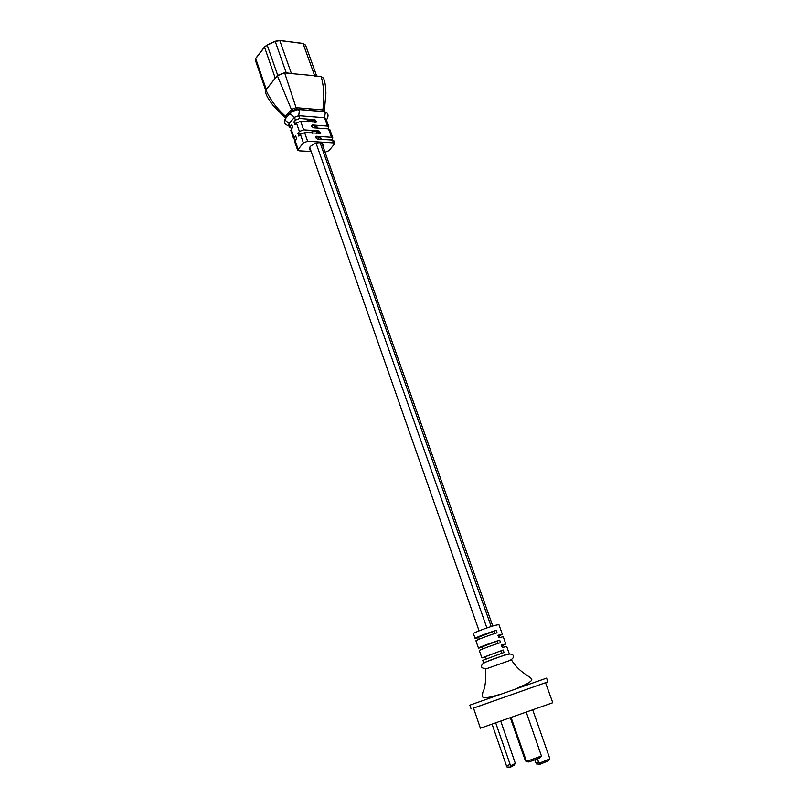 <?xml version="1.0" encoding="UTF-8"?>
<svg xmlns="http://www.w3.org/2000/svg" width="808" height="808" viewBox="0 0 808 808"><rect width="100%" height="100%" fill="white"/><g stroke="black" fill="none" stroke-linecap="round" stroke-linejoin="round"><path stroke-width="1.21" d="M498.97 635.977L502.354 634.27L498.91 624.584L494.476 625.503C486.729 627.735 472.67 633.119 473.407 633.573L475.094 638.411L478.821 637.653M504.909 654.935L483.608 662.812L482.75 660.358L504.03 652.47L503.162 649.996L481.891 657.904L479.336 650.581C478.649 650.278 492.809 644.966 500.546 642.623L499.677 640.168C491.931 642.491 477.791 647.814 478.488 648.137L475.942 640.845C475.225 640.451 489.325 635.098 497.071 632.826L496.203 630.381C488.466 632.644 474.377 638.007 475.094 638.411M502.354 634.27L497.94 635.27L498.809 637.714L503.222 636.694L505.818 643.996L501.414 645.077L502.293 647.541L506.677 646.43L509.293 653.763L508.444 654.248M502.394 645.632L505.818 643.996M478.488 648.137L482.194 647.309M481.891 657.904L485.578 657.005M511.454 659.934L485.79 668.974M471.104 708.919L469.812 705.162L546.572 678.134L547.925 681.861L473.518 708.111M545.531 682.75L547.925 681.861M545.521 682.71L473.508 708.071L480.396 728.21L552.763 702.728L545.521 682.71M483.608 662.812L484.568 662.661M502.99 647.319L502.253 645.249L501.505 645.34M499.506 637.512L498.809 635.522L498.051 635.583M503.162 649.996L485.457 656.662L486.204 658.773M500.809 650.945L501.616 653.248M499.677 640.168L482.043 646.885L482.76 648.925M497.334 641.138L498.132 643.39M496.203 630.381L478.649 637.169L479.326 639.118M493.88 631.371L494.658 633.573M528.331 762.025L525.978 761.389L525.19 760.197L510.474 718.191M525.19 760.197L526.028 760.126L511.232 717.928M526.028 760.126L526.816 761.318L541.441 755.995L526.402 712.565M541.441 755.995L539.532 758.096L529.119 761.883L526.816 761.318M510.585 767.115L507 767.004L506.444 765.772L492.183 724.483M506.444 765.772L510.151 764.53L495.839 723.251M510.151 764.53L510.707 765.772L515.322 763.348L500.889 721.514M515.322 763.348L513.959 765.348L510.666 767.095L510.707 765.772M540.108 764.186L536.573 763.964L535.886 762.782L538.532 762.025L539.229 763.217L549.895 758.843L532.846 710.262M538.532 762.025L537.411 758.864M535.886 762.782L534.835 759.803M549.895 758.843L547.996 760.974L540.39 764.105L539.229 763.217M322.988 146.45L323.412 144.309C320.19 141.632 315.797 142.349 310.211 146.47L309.242 149.308L310.888 150.692M317.544 128.068L317.433 127.442C316.726 125.947 314.807 125.412 311.656 125.836L312.433 124.957L311.585 126.26L313.433 127.775L328.502 128.856L329.836 129.573L332.835 137.946L331.644 140.006M321.513 139.35L321.412 138.673C320.715 137.208 318.786 136.683 315.645 137.118L316.423 136.249L315.575 137.582L317.433 139.087L332.502 140.057L333.835 140.754L334.845 143.561L333.502 142.875L307.636 141.249L303.394 142.875L297.607 150.086L299.041 150.823L311.171 151.5M325.048 152.268L328.927 150.682L334.845 143.561M312.433 124.957L327.503 126.068L328.846 126.785L327.725 128.805M297.607 150.086L294.657 141.572L296.617 138.602L295.637 135.774L293.678 138.744L290.749 130.29L292.688 127.29L291.708 124.472L289.769 127.482L291.819 128.29M307.636 141.249L304.636 132.684L300.404 134.31L298.829 136.108L297.839 133.259L299.414 131.472L303.636 129.836L300.657 121.331L296.445 122.957L294.88 124.765L293.89 121.937L295.455 120.129L299.667 118.503L298.677 115.675L324.523 117.726L325.866 118.453L328.846 126.785M289.769 127.482L288.799 124.674L289.183 123.452L294.476 117.301L298.677 115.675L299.384 110.888L298.334 109.514L324.2 111.676L325.25 113.019L324.523 117.726L327.503 126.068M293.678 138.744L295.789 139.542M316.423 136.249L331.502 137.249L332.835 137.946M288.305 73.094L291.547 73.599L284.729 72.872L277.306 75.77L265.923 89.89L265.317 92.122L266.155 89.557M324.372 110.908L325.907 93.314C325.513 82.85 324.675 81.982 323.604 78.164L321.241 76.75L314.666 75.7L291.547 73.599M314.686 76.053L316.463 76.073M277.548 75.427L284.598 72.69L277.548 75.427M285.618 118.392L285.598 116.332L291.405 109.494L296.061 107.686L322.816 109.938L324.301 111.403L323.665 111.555M316.382 76.073L314.928 76.043M291.274 73.528L284.699 72.801M291.143 111.969L290.638 112.615C292.637 110.312 295.203 109.272 298.334 109.514L291.375 111.716M289.234 73.185L284.598 72.69L296.061 107.686L297.253 109.383M291.577 111.514L291.405 109.494L277.306 75.558L265.923 89.89C270.175 99.647 276.73 108.464 285.598 116.332L285.769 118.231M323.604 78.164L321.241 76.75C324.048 86.991 324.574 98.061 322.816 109.938L323.574 111.514L297.021 109.322C294.294 109.777 292.526 110.444 291.698 111.322L291.122 109.807M300.657 121.331L316.797 122.028L314.938 119.685L299.667 118.503M304.636 132.684L320.776 133.269L318.918 130.906L303.636 129.836M297.839 133.259L301.424 133.502M309.141 132.987C312.666 131.3 315.665 130.896 318.14 131.785L319.473 133.694M293.89 121.937L297.364 122.2M305.293 121.675C308.767 120.028 311.726 119.655 314.161 120.564L315.494 122.452M314.07 121.271L314.373 120.695M308.08 120.574L308.565 121.927M312.05 131.825L312.544 133.219M316.039 143.157L486.901 627.957M312.1 120.079L312.868 122.25M314.08 125.695L314.857 127.876M316.069 131.32L316.847 133.512M318.069 136.966L318.847 139.178M320.069 142.632L491.173 626.533M323.614 111.565L324.2 111.676C327.937 112.544 328.937 114.938 327.19 118.847L326.291 119.645M285.881 118.15L285.406 120.432L289.183 123.452L290.153 126.26M289.274 126.048L288.668 125.957C284.396 124.139 283.295 121.755 285.365 118.796L290.638 112.615L290.678 114.261L294.476 117.301L295.455 120.129M294.072 137.552L291.132 129.078M298.011 148.904L295.051 140.38M303.394 142.875L300.404 134.31M299.414 131.472L296.445 122.957M331.502 137.249L328.502 128.856M333.502 142.875L332.502 140.057M291.294 73.215L279.81 40.622L275.215 41.44L267.206 45.147L264.489 47.187L255.671 58.62L255.308 60.034L265.64 90.082M286.254 72.872L275.174 41.248L267.155 44.945L277.659 75.154M275.235 78.113L264.479 46.985L255.661 58.428L266.216 89.304M305.616 45.268L303.151 43.581L279.689 40.45L275.174 41.248L279.689 40.45L303.02 43.42L314.666 75.7M279.79 40.572L303.02 43.42L305.555 45.076L316.706 76.114M275.185 41.319L267.155 44.945L264.479 46.985L267.165 45.016M255.914 58.307L255.308 60.034M296.516 107.717L297.374 109.332M309.555 108.817L310.403 110.423M286.214 117.726L285.86 115.998M322.372 109.888L323.22 111.484M318.14 131.785L318.918 130.906M314.161 120.564L314.938 119.685M486.84 668.398C482.154 668.681 480.568 667.408 482.113 664.56C482.911 662.419 497.122 657.53 505.828 654.884C513.1 652.117 516.524 656.924 510.262 660.146M498.465 694.809L498.465 694.809C495.213 695.728 487.012 698.526 482.962 697.284L482.204 696.395L482.861 692.113C485.093 688.194 486.073 680.457 485.78 668.913M516.908 688.315L525.988 684.295C530.654 681.811 532.502 680.073 531.553 679.094C530.412 676.266 519.494 672.973 511.413 659.884M309.656 147.187L479.073 630.846M313.767 120.402L314.464 122.372M315.746 125.998L316.453 127.987M317.736 131.623L318.443 133.623M319.736 137.259L320.443 139.279M321.736 142.915L492.769 626.028M285.214 117.837L272.922 105.212C266.468 96.505 266.862 95.647 265.317 92.122"/></g></svg>
